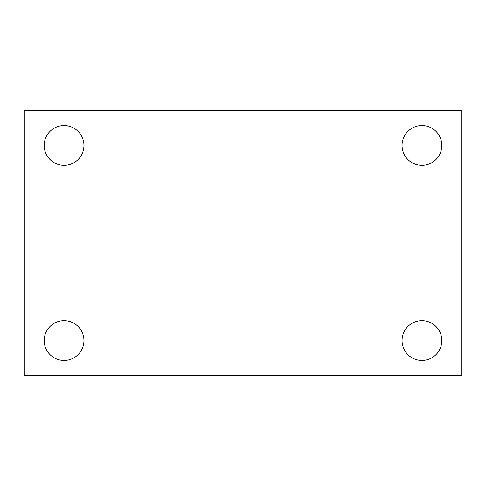 <?xml version="1.0" encoding="UTF-8"?>
<svg xmlns="http://www.w3.org/2000/svg" width="486" height="486" viewBox="0 0 486 486"><rect width="100%" height="100%" fill="white"/><g stroke="black" fill="none" stroke-linecap="round" stroke-linejoin="round"><path stroke-width="0.73" d="M24.3 375.544L24.3 110.456L461.7 110.456L461.7 375.544L24.3 375.544M64.061 360.436A19.883 19.883 0 0 0 83.944 340.552A19.883 19.883 0 0 0 64.061 320.669A19.883 19.883 0 0 0 44.183 340.552A19.883 19.883 0 0 0 64.061 360.436M421.939 360.436A19.883 19.883 0 0 0 441.817 340.552A19.883 19.883 0 0 0 421.939 320.669A19.883 19.883 0 0 0 402.056 340.552A19.883 19.883 0 0 0 421.939 360.436M421.939 165.331A19.883 19.883 0 0 0 441.817 145.448A19.883 19.883 0 0 0 421.939 125.564A19.883 19.883 0 0 0 402.056 145.448A19.883 19.883 0 0 0 421.939 165.331M64.061 165.331A19.883 19.883 0 0 0 83.944 145.448A19.883 19.883 0 0 0 64.061 125.564A19.883 19.883 0 0 0 44.183 145.448A19.883 19.883 0 0 0 64.061 165.331"/></g></svg>
